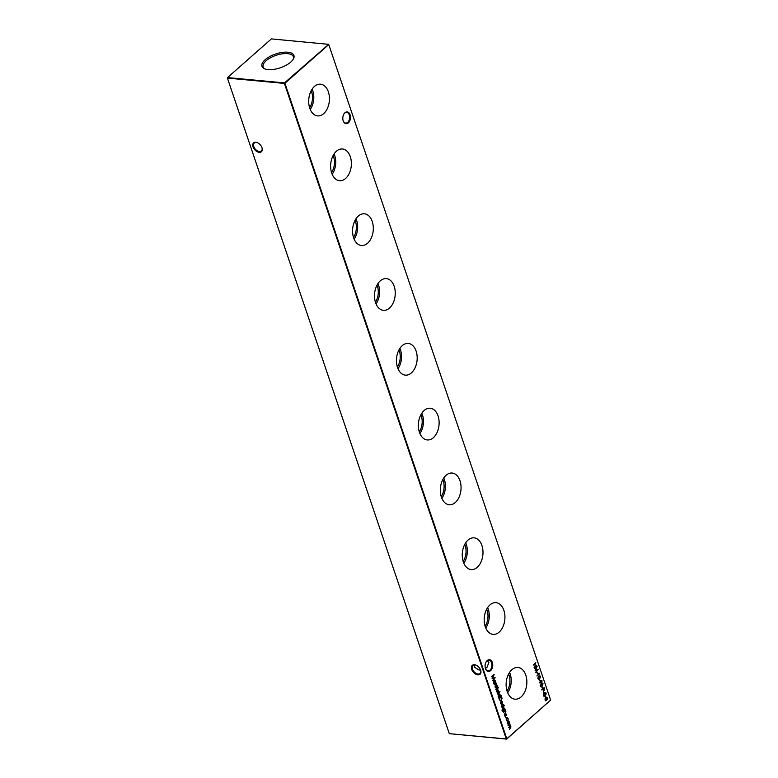 <?xml version="1.0" encoding="UTF-8"?>
<svg xmlns="http://www.w3.org/2000/svg" width="778" height="778" viewBox="0 0 778 778"><rect width="100%" height="100%" fill="white"/><g stroke="black" fill="none" stroke-linecap="round" stroke-linejoin="round"><path stroke-width="1.17" d="M348.349 122.836A5.903 3.822 -84.7 0 1 343.117 120.59A5.903 3.822 -84.7 0 1 343.701 114.395A5.903 3.822 -84.7 0 1 344.936 112.752A5.903 3.822 -84.7 0 1 350.09 114.755A5.903 3.822 -84.7 0 1 348.349 122.836M343.079 120.425A5.329 3.452 95.3 0 0 345.714 123.06A5.329 3.452 95.3 0 0 347.756 122.302A5.329 3.452 95.3 0 0 349.643 116.486A5.329 3.452 95.3 0 0 346.706 112.45A5.329 3.452 95.3 0 0 344.673 113.199A5.329 3.452 95.3 0 0 343.623 114.551M490.626 670.617A5.903 3.822 -84.7 0 1 485.394 668.37A5.903 3.822 -84.7 0 1 485.968 662.185A5.903 3.822 -84.7 0 1 487.213 660.541A5.903 3.822 -84.7 0 1 492.357 662.535A5.903 3.822 -84.7 0 1 490.626 670.617M485.346 668.214A5.329 3.452 95.3 0 0 487.991 670.84A5.329 3.452 95.3 0 0 490.023 670.091A5.329 3.452 95.3 0 0 491.91 664.266A5.329 3.452 95.3 0 0 488.983 660.23A5.329 3.452 95.3 0 0 486.94 660.989A5.329 3.452 95.3 0 0 485.9 662.331M476.292 665.278A5.329 3.345 -131.4 0 0 474.979 664.947A5.329 3.345 -131.4 0 0 472.995 665.501A5.329 3.345 -131.4 0 0 472.47 669.119A5.329 3.345 -131.4 0 0 478.062 674.049A5.329 3.345 -131.4 0 0 480.045 673.495A5.329 3.345 -131.4 0 0 480.678 670.247M477.887 674.827A5.903 3.705 48.6 0 1 471.711 669.372A5.903 3.705 48.6 0 1 474.483 664.752A5.903 3.705 48.6 0 1 476.117 665.2A5.903 3.705 48.6 0 1 480.736 670.432A5.903 3.705 48.6 0 1 477.887 674.827M257.625 142.773A5.329 3.345 -131.4 0 0 256.312 142.442A5.329 3.345 -131.4 0 0 254.328 142.996A5.329 3.345 -131.4 0 0 253.813 146.614A5.329 3.345 -131.4 0 0 259.395 151.545A5.329 3.345 -131.4 0 0 261.379 150.99A5.329 3.345 -131.4 0 0 262.011 147.752M259.23 152.323A5.903 3.705 48.6 0 1 253.044 146.867A5.903 3.705 48.6 0 1 255.816 142.248A5.903 3.705 48.6 0 1 257.45 142.695A5.903 3.705 48.6 0 1 262.069 147.927A5.903 3.705 48.6 0 1 259.23 152.323M474.658 664.927L474.57 667.271L478.937 669.994L480.59 670.004M487.329 660.687L488.876 662.535L486.979 667.378L485.443 668.477M314.458 86.436A15.93 10.318 95.3 0 0 308.798 103.639A15.93 10.318 95.3 0 0 317.327 115.873A15.93 10.318 95.3 0 0 323.667 113.646A15.93 10.318 95.3 0 0 329.289 96.054A15.93 10.318 95.3 0 0 320.283 84.16A15.93 10.318 95.3 0 0 314.458 86.436M336.397 151.243A15.93 10.318 95.3 0 0 330.738 168.447A15.93 10.318 95.3 0 0 339.257 180.681A15.93 10.318 95.3 0 0 345.607 178.454A15.93 10.318 95.3 0 0 351.228 160.861A15.93 10.318 95.3 0 0 342.223 148.977A15.93 10.318 95.3 0 0 336.397 151.243M358.327 216.06A15.93 10.318 95.3 0 0 352.667 233.254A15.93 10.318 95.3 0 0 361.196 245.488A15.93 10.318 95.3 0 0 367.547 243.271A15.93 10.318 95.3 0 0 373.158 225.669A15.93 10.318 95.3 0 0 364.153 213.785A15.93 10.318 95.3 0 0 358.327 216.06M380.267 280.868A15.93 10.318 95.3 0 0 374.607 298.071A15.93 10.318 95.3 0 0 383.136 310.305A15.93 10.318 95.3 0 0 389.477 308.078A15.93 10.318 95.3 0 0 395.098 290.486A15.93 10.318 95.3 0 0 386.092 278.592A15.93 10.318 95.3 0 0 380.267 280.868M402.207 345.675A15.93 10.318 95.3 0 0 396.547 362.879A15.93 10.318 95.3 0 0 405.066 375.113A15.93 10.318 95.3 0 0 411.416 372.886A15.93 10.318 95.3 0 0 417.037 355.293A15.93 10.318 95.3 0 0 408.032 343.399A15.93 10.318 95.3 0 0 402.207 345.675M424.146 410.483A15.93 10.318 95.3 0 0 418.476 427.686A15.93 10.318 95.3 0 0 427.005 439.92A15.93 10.318 95.3 0 0 433.356 437.693A15.93 10.318 95.3 0 0 438.977 420.101A15.93 10.318 95.3 0 0 429.962 408.217A15.93 10.318 95.3 0 0 424.146 410.483M446.076 475.29A15.93 10.318 95.3 0 0 440.416 492.493A15.93 10.318 95.3 0 0 448.945 504.728A15.93 10.318 95.3 0 0 455.286 502.51A15.93 10.318 95.3 0 0 460.907 484.908A15.93 10.318 95.3 0 0 451.901 473.024A15.93 10.318 95.3 0 0 446.076 475.29M468.016 540.107A15.93 10.318 95.3 0 0 462.356 557.311A15.93 10.318 95.3 0 0 470.885 569.535A15.93 10.318 95.3 0 0 477.225 567.318A15.93 10.318 95.3 0 0 482.846 549.715A15.93 10.318 95.3 0 0 473.841 537.831A15.93 10.318 95.3 0 0 468.016 540.107M489.955 604.914A15.93 10.318 95.3 0 0 484.295 622.118A15.93 10.318 95.3 0 0 492.814 634.352A15.93 10.318 95.3 0 0 499.165 632.125A15.93 10.318 95.3 0 0 504.786 614.532A15.93 10.318 95.3 0 0 495.781 602.639A15.93 10.318 95.3 0 0 489.955 604.914M511.885 669.722A15.93 10.318 95.3 0 0 506.225 686.925A15.93 10.318 95.3 0 0 514.754 699.159A15.93 10.318 95.3 0 0 521.104 696.932A15.93 10.318 95.3 0 0 526.716 679.34A15.93 10.318 95.3 0 0 517.71 667.446A15.93 10.318 95.3 0 0 511.885 669.722M265.142 59.712A16.873 7.294 -18.7 0 0 264.384 68.697A16.873 7.294 -18.7 0 0 290.748 62.094A16.873 7.294 -18.7 0 0 293.452 58.856A16.873 7.294 -18.7 0 0 285.263 52.136A16.873 7.294 -18.7 0 0 265.142 59.712M293.141 59.391A15.93 6.885 -18.7 0 0 293.374 56.823A15.93 6.885 -18.7 0 0 282.219 53.828A15.93 6.885 -18.7 0 0 266.173 60.703A15.93 6.885 -18.7 0 0 263.207 67.034A15.93 6.885 -18.7 0 0 264.958 68.931M328.695 44.346L271.376 38.9L227.526 77.586L284.515 82.906L328.695 44.346L550.649 700.112L328.763 44.57L284.913 83.256L506.799 738.799L550.649 700.112L506.624 739.1L449.305 733.654L506.293 738.974L284.398 83.421L227.419 78.101L449.305 733.654M547.44 698.887L546.312 700.599L545.077 700.044L545.436 698.099L546.38 698.216L546.73 697.195L547.751 697.71L547.449 699.344L546.496 699.266M547.167 699.325L546.457 699.266L545.689 700.784M546.73 697.195L547.556 698.197M493.942 680.254L495.382 680.838L495.839 682.296L493.981 683.94L493.456 682.52L494.555 680.03M497.677 685.496L497.599 686.089M497.599 687.198L498.649 687.791L497.959 687.596L497.901 688.394L497.473 688.024L495.849 689.454L497.463 687.11L498.552 687.344L497.891 687.227M498.348 687.616L497.706 687.82M497.346 693.888L499.953 691.584L497.346 693.888M505.69 714L506.702 714.282L506.673 715.206L506.108 714.35L505.574 716.246L504.766 715.916L504.757 714.924L505.447 715.916L505.982 714.019L506.702 714.282L505.982 714.019M506.478 714.476L505.972 714.583M505.622 715.118L505.574 716.246L504.766 715.916M504.708 715.672L505.447 715.916M504.825 709.672L502.783 711.491L502.111 710.703L502.228 708.807L502.325 710.47L503.444 710.888L502.812 710.032L503.278 707.815L504.708 708.379L505.146 709.818L502.851 711.539M502.024 710.402L503.444 710.888M503.278 707.815L503.901 707.591M504.377 705.296L504.3 705.889M500.526 703.331L501.538 704.411L500.594 703.604L501.09 701.396L502.52 701.921L501.985 704.197L501.158 701.775L501.382 704.411M501.197 703.993L500.526 703.341L501.538 704.022M501.09 701.396L501.664 701.153M545.893 694.316L544.765 696.028L543.53 695.474L543.89 693.529L544.833 693.645L545.184 692.634L546.205 693.14L545.903 694.773L544.95 694.696M545.611 694.754L544.911 694.696L544.143 696.213M545.184 692.634L546.01 693.626M541.673 689.736L544.211 687.499L544.299 690.378L543.404 690.212L542.956 689.036L541.673 689.736M543.997 687.684L544.299 690.378L543.404 690.212M540.37 686.128L541.284 683.716L543.034 683.774L542.13 686.235L540.37 686.128L541.031 686.76M542.392 683.162L542.84 684.368M539.31 679.515L539.796 680.945L539.31 679.515M538.998 673.106L539.572 673.787L537.034 676.024L538.998 673.106M534.515 668.603L537.112 666.513L535.565 669.936L538.182 669.673L535.809 672.406L537.404 670.101L535.089 670.305L536.47 667.339L534.515 668.603M508.034 725.446L509.882 723.812L510.193 726.312L510.981 726.905L509.395 729.492L510.728 727.051L508.773 727.634L510.096 725.193L508.034 725.446M509.668 723.997L509.901 726.282L510.747 727.099M510.728 727.051L508.695 727.42M510.096 725.193L508.073 725.563M506.634 717.831L508.131 718.493L508.112 720.117L507.888 718.668L506.77 718.152L506.429 719.961L507.052 721.05L506.196 720.156L506.634 717.831L507.266 717.598M507.888 718.668L506.206 718.512M505.486 717.238L505.379 717.734M508.977 722.986L508.724 723.968L507.295 723.404L507.771 721.157L509.22 721.712L509.259 723.015L508.102 724.201M507.771 721.157L509.22 721.712M533.28 664.937L535.818 662.691L534.885 663.945L535.527 665.851L536.684 665.268L534.146 667.505L535.274 666.075L534.622 664.179L533.28 664.937M536.801 672.085L537.277 673.515L536.801 672.085M537.851 678.708L538.765 676.286L540.525 676.354L539.621 678.805L537.851 678.708L538.522 679.34M539.874 675.732L540.321 676.938M540.788 682.977L539.251 682.841L540.671 682.588L540.885 680.41L542.062 680.906L541.673 682.744L539.251 682.841M540.885 680.41L542.062 680.906L541.867 681.509M541.828 686.945L542.305 688.365L541.828 686.945M543.433 691.7L543.919 693.13L543.433 691.7M501.265 696.543L501.752 698.343L501.207 700.55L499.33 699.743L498.941 698.595L501.479 696.359L502.043 698.362L501.207 700.55L500.312 700.91M502.403 704.285L503.415 704.567L503.385 705.5L502.821 704.635L502.287 706.531L501.479 706.21L501.47 705.208L502.16 706.21L502.695 704.314L503.415 704.567L502.695 704.314M503.191 704.771L502.685 704.878M502.617 705.432L502.287 706.531L501.479 706.21M501.411 705.967L502.16 706.21M501.985 707.591L503.843 705.957L501.985 707.591M503.551 712.21L505.408 710.577L505.904 711.909L504.358 714.593L505.651 712.055L504.854 711.569L503.551 712.21M505.651 712.055L504.562 711.539L503.59 712.327M498.62 694.064L500.06 694.647L500.04 696.086L501.256 695.444L498.649 697.74L498.134 696.329L499.223 693.83M498.309 691.467L498.056 692.449L496.627 691.895L497.113 689.639L498.552 690.193L498.591 691.496L497.434 692.683M497.113 689.639L498.552 690.193M495.285 687.791L497.142 686.157L495.285 687.791M494.234 684.698L496.092 683.065L496.588 684.397L495.041 687.081L496.335 684.543L495.537 684.047L494.234 684.698M496.335 684.543L495.246 684.027L494.273 684.815M544.979 696.271L545.466 697.701L544.979 696.271M491.531 676.704L494.137 674.662L492.571 678.037L495.187 677.774L492.824 680.507L494.409 678.202L492.104 678.406L493.485 675.44L491.531 676.704M507.042 691.039A13.333 8.636 95.3 0 0 508.627 674.001M507.664 692.76A15.327 9.929 95.3 0 0 509.561 672.425M485.102 626.232A13.333 8.636 95.3 0 0 486.697 609.184M485.725 627.953A15.327 9.929 95.3 0 0 487.621 607.618M463.163 561.424A13.333 8.636 95.3 0 0 464.758 544.376M463.785 563.136A15.327 9.929 95.3 0 0 465.691 542.811M441.233 496.617A13.333 8.636 95.3 0 0 442.818 479.569M441.855 498.328A15.327 9.929 95.3 0 0 443.752 478.003M419.293 431.809A13.333 8.636 95.3 0 0 420.879 414.762M419.916 433.521A15.327 9.929 95.3 0 0 421.812 413.186M397.354 366.992A13.333 8.636 95.3 0 0 398.949 349.944M397.976 368.714A15.327 9.929 95.3 0 0 399.873 348.379M375.414 302.185A13.333 8.636 95.3 0 0 377.009 285.137M376.046 303.906A15.327 9.929 95.3 0 0 377.943 283.571M353.484 237.378A13.333 8.636 95.3 0 0 355.069 220.33M354.107 239.089A15.327 9.929 95.3 0 0 356.003 218.764M331.545 172.57A13.333 8.636 95.3 0 0 333.14 155.522M332.167 174.282A15.327 9.929 95.3 0 0 334.063 153.947M309.605 107.763A13.333 8.636 95.3 0 0 311.2 90.715M310.228 109.474A15.327 9.929 95.3 0 0 312.134 89.139M284.398 83.421L284.913 83.256L284.398 83.421M506.799 738.799L506.293 738.974L506.799 738.799M227.419 78.101L227.526 77.586L227.419 78.101M506.352 717.802L508.131 718.493M507.606 718.639L506.488 718.123L507.606 718.639M506.138 719.932L507.091 720.661M508.442 723.939L507.956 724.172M507.489 721.128L508.267 720.924M507.217 723.122L508.608 723.637L508.987 721.906L507.888 721.488L507.528 723.2L508.608 723.637M508.987 721.906L507.353 721.78M509.901 726.282L510.689 726.885M510.669 727.868L509.327 729.278M510.436 727.022L509.201 726.973L510.436 727.022M509.814 725.164L508.637 725.067L509.814 725.164M535.643 663.002L534.885 663.945M534.603 663.916L535.527 665.851M536.392 665.239L534.078 667.291M533.319 665.054L534.622 664.179M536.732 666.756L534.457 668.428M537.88 669.663L535.721 672.153M535.099 670.315L537.404 670.101M536.839 672.046L537.54 673.291M539.057 673.106L539.572 673.787M539.28 673.758L536.956 675.81M539.728 675.732L540.233 676.325M540.224 677.512L539.621 678.805M539.329 678.786L538.376 679.311M539.981 676.568L538.59 676.588L537.831 678.455L539.504 678.474L540.263 676.588L539.64 676.15M537.773 677.969L537.831 678.455M540.263 676.588L538.882 676.617L538.113 678.484L538.823 678.902M539.358 679.476L540.058 680.711M540.603 680.38L541.78 680.876M541.741 682.18L541.673 682.744M541.381 682.724L540.496 682.948M541.799 681.12L540.72 680.711L541.507 681.09L540.72 680.711L540.515 682.014L541.284 682.374L540.515 682.014L541.576 682.403L541.799 681.12L541.011 680.731L540.798 682.043L541.576 682.403M542.237 683.162L542.743 683.745M542.743 684.932L542.13 686.235M541.848 686.206L540.895 686.741M542.49 683.988L541.109 684.018L540.34 685.885L542.023 685.904L542.781 684.018L542.149 683.58M540.292 685.389L540.34 685.885M542.781 684.018L541.391 684.047L540.632 685.914L541.332 686.322M541.867 686.896L542.567 688.141M544.016 690.358L543.122 690.183M541.712 689.853L542.956 689.036M544.065 688.053L542.927 688.773L544.192 690.047L544.065 688.053L543.219 688.802L544.192 690.047M543.482 691.661L544.182 692.897M544.474 696.009L543.851 696.184M544.901 692.605L545.913 693.12M543.54 694.064L544.581 694.297L543.705 693.84L543.501 695.221L544.357 695.678L543.501 695.221L544.649 695.707L544.872 694.326L543.997 693.869L543.793 695.25L544.649 695.707M544.931 693.023L545.65 693.324L545.008 692.935L544.843 694.064L545.514 694.414L544.843 694.064L545.796 694.433L545.942 693.354L545.29 692.965L545.135 694.083L545.796 694.433M545.008 692.935L545.942 693.354M543.705 693.84L544.872 694.326M500.925 700.521L500.176 700.881M501.333 696.923L499.029 698.673L499.593 700.103L501.1 700.219L501.732 698.381L501.333 696.923L499.32 698.702L499.884 700.132L501.1 700.219M501.528 701.143L502.52 701.921M502.228 701.892L501.402 701.61L502.092 703.662L502.296 702.145M502.238 703.312L501.693 704.178M501.888 701.591L501.11 701.581L502.092 703.662M503.123 704.537L503.094 705.471M501.995 706.502L501.188 706.181M503.667 706.268L502.024 707.708M502.043 710.45L503.152 710.859L502.043 710.45M502.987 707.795L504.708 708.379M504.416 708.35L503.376 708.155L503.045 709.847L504.115 710.285L504.484 708.602L502.88 708.388M502.744 709.779L504.115 710.285M504.193 708.583L503.094 708.136L504.193 708.583M504.893 711.18L505.904 711.909M505.612 712.94L504.28 714.379M505.369 712.026L504.562 711.539L505.369 712.026M506.41 714.253L506.381 715.177M505.282 716.217L504.475 715.896M500.964 695.415L498.581 697.526M498.328 694.034L500.06 694.647M499.768 694.618L498.727 694.394L498.367 696.135L499.466 696.592L499.826 694.851L498.173 694.735M498.056 696.057L499.466 696.592M499.544 694.822L498.445 694.365L499.544 694.822M499.777 691.895L497.385 694.005M497.774 692.42L497.288 692.663M496.821 689.619L497.609 689.405M496.559 691.613L497.949 692.119L498.319 690.397L497.22 689.979L496.86 691.691L497.949 692.119M498.319 690.397L496.685 690.271M497.414 687.801L497.901 688.394M495.781 689.24L497.473 688.024M496.967 686.459L495.323 687.908M495.586 683.658L496.588 684.397M496.296 685.428L494.973 686.857M496.053 684.514L495.246 684.027L496.053 684.514M495.547 682.277L493.904 683.716M493.66 680.225L495.382 680.838M493.388 682.257L494.789 682.783L495.158 681.042L494.059 680.594L493.69 682.335L494.789 682.783M495.158 681.042L493.495 680.935M545.028 696.232L545.728 697.467M546.02 700.579L545.397 700.754M546.448 697.176L547.469 697.691M545.086 698.634L546.127 698.868L545.252 698.411L545.047 699.792L545.903 700.249L545.047 699.792L546.195 700.268L546.419 698.897L545.543 698.44L545.339 699.821L546.195 700.268M546.477 697.594L547.197 697.895L546.555 697.506L546.389 698.625L547.06 698.984L546.389 698.625L547.342 699.004L547.488 697.924L546.846 697.535L546.681 698.654L547.342 699.004M546.555 697.506L547.488 697.924M545.252 698.411L546.419 698.897M493.748 674.857L491.472 676.529M494.896 677.764L492.737 680.254M492.114 678.416L494.409 678.202"/></g></svg>
